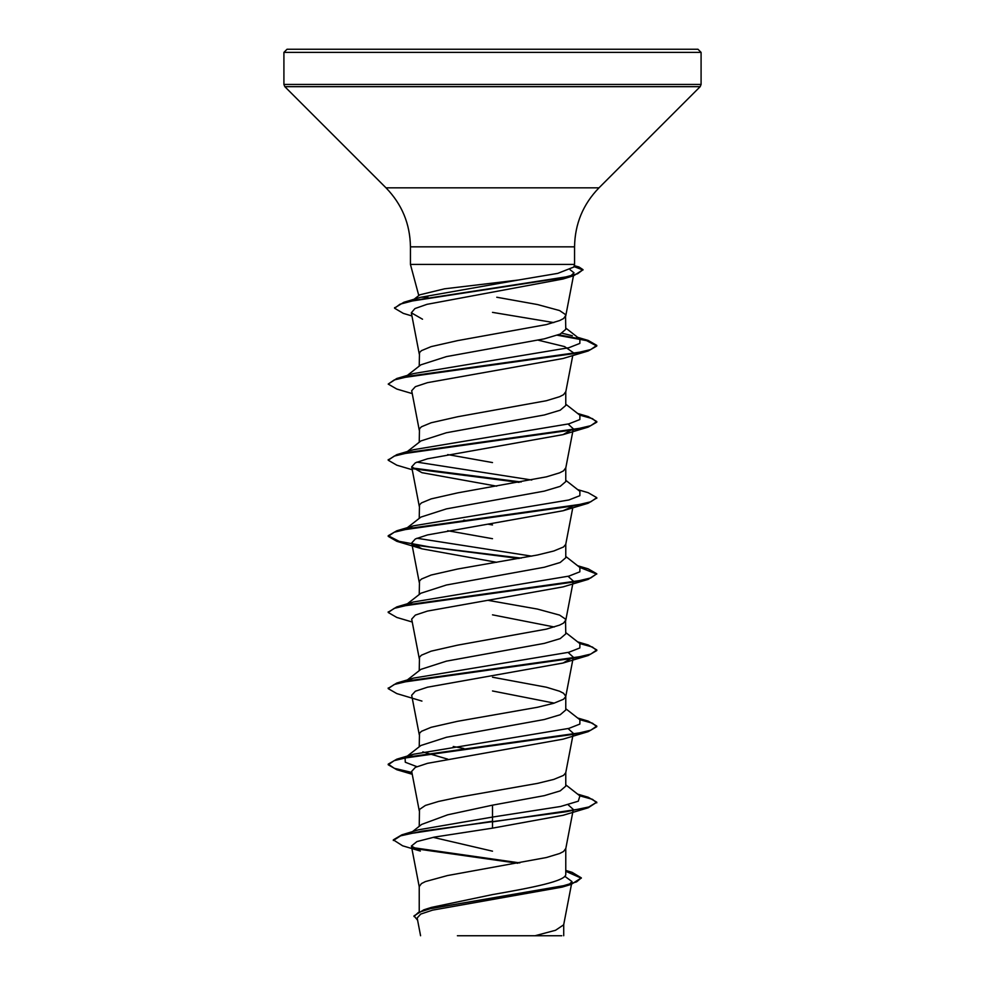 <?xml version="1.0" encoding="UTF-8"?>
<svg xmlns="http://www.w3.org/2000/svg" width="985" height="985" viewBox="0 0 985 985"><rect width="100%" height="100%" fill="white"/><g stroke="black" fill="none" stroke-linecap="round" stroke-linejoin="round"><path stroke-width="1.48" d="M492.5 49.25L697.959 49.25L701.086 52.377L283.914 52.377L287.041 49.25L492.5 49.25M427.896 297.236L420.792 297.236M414.082 299.255L419.77 294.823L444.531 288.814L518.172 280.06L557.756 273.374L573.873 267.009L574.563 264.436L410.437 264.436L410.437 246.841L574.563 246.841C574.895 223.94 583.046 204.277 598.991 187.839L700.175 86.668L701.086 84.451L701.086 52.377M407.371 375.383L420.878 364.819L446.476 356.595L544.286 338.852L560.182 334.087L565.772 329.322L565.513 314.572L559.591 310.558L537.502 304.55L496.772 297.236M553.816 322.587L492.5 312.368M419.228 366.112L419.487 352.63L421.469 350.635L431.159 346.621L457.631 340.613L546.404 324.582L559.591 320.581L563.531 318.574L565.772 315.569M419.228 911.47L419.228 886.574L421.469 883.57L425.409 881.575L447.498 875.554L546.404 857.529L559.591 853.527L563.531 851.52L565.772 848.516M565.772 870.408L572.15 872.365L581.347 877.881L576.582 881.87L563.001 885.872L423.846 909.808L431.405 907.407L492.5 894.589C531.604 887.78 566.72 881.009 565.772 874.175L565.772 848.701M412.506 831.623L421.605 824.445L447.67 814.817L492.5 805.164L544.336 795.646L560.194 790.893L565.772 786.141L565.772 772.572M419.228 826.317L419.487 809.448L425.409 805.434L438.596 801.433L457.631 797.419L537.502 783.395L553.841 779.394L563.531 775.38L565.735 772.769L573.319 733.332L568.099 728.592M416.889 766.662L405.278 762.242L405.094 757.834L420.878 745.497L446.5 737.26L544.286 719.518L560.182 714.765L565.772 710L565.772 696.432M554.272 703.13L492.5 690.965M419.228 746.79L419.487 733.308L421.469 731.301L431.159 727.299L457.631 721.291L537.502 707.267L553.841 703.253L563.531 699.251L565.735 696.629L573.319 657.192L563.063 663.028L427.49 687.198L415.35 691.224L411.681 695.262L419.265 734.699M565.772 696.247L563.531 693.243L559.591 691.236L546.404 687.222L492.5 677.212M406.325 680.746L420.89 669.357L446.476 661.132L544.323 643.377L560.194 638.625L565.772 633.872L565.513 619.109L559.591 615.096L537.502 609.087L488.277 600.382M554.272 626.989L492.5 614.837M419.228 670.65L419.487 657.18L421.469 655.173L431.159 651.159L457.631 645.15L546.404 629.119L559.591 625.118L563.531 623.111L565.772 620.107M406.325 604.605L420.878 593.229L446.476 584.991L544.299 567.249L560.182 562.497L565.772 557.732L565.772 544.163M419.228 594.521L419.487 581.039L421.469 579.032L431.159 575.031L457.631 569.022L537.502 554.998L553.841 550.984L563.531 546.983L565.735 544.36L572.765 507.817M405.094 529.438L420.878 517.1L446.488 508.863L544.299 491.121L560.194 486.356L565.772 481.603L565.772 467.838L563.531 470.842L559.591 472.849L546.404 476.851L457.631 492.882L431.159 498.89L421.469 502.904L419.487 504.899L419.228 518.381M407.371 451.524L420.89 440.948L446.488 432.723L544.323 414.981L560.194 410.216L565.772 405.463L565.772 391.71L563.531 394.714L559.591 396.709L546.404 400.723L457.631 416.754L431.159 422.762L421.469 426.764L419.487 428.77L419.228 442.253M492.5 851.175L433.154 837.349M447.695 759.127L422.811 751.875M463.824 748.477L453.235 746.495M492.5 538.697L447.695 530.73M492.5 524.943L488.277 524.242M465.942 520.449L463.824 520.068M492.5 462.568L447.695 454.59M564.799 876.293L572.002 881.575L569.305 884.296M581.347 877.881L571.202 884.395L562.127 887.116L432.563 910.14L420.743 914.068L417.172 917.995L420.583 935.75M561.795 935.75L457.397 935.75M535.052 935.75L555.565 930.271L563.679 924.804L571.472 884.308M492.5 805.164L492.5 817.07L418.342 829.838L401.88 834.824L393.323 839.86L402.631 845.807L420.336 851.052L411.398 846.041L419.265 886.968M565.772 873.092L565.772 874.175M565.772 784.848L579.906 795.905L578.281 801.199L560.551 806.493L492.5 817.07L492.5 821.231L401.88 834.824M412.432 847.556L519.834 862.909M423.846 909.808L413.995 915.89L417.603 920.224M588.168 807.798L563.063 815.297L492.5 828.151L492.5 821.859L588.168 807.798L596.787 802.196L588.845 806.961L566.24 811.714L421.752 831.18L400.649 835.834L393.323 840.5M413.762 848.467L517.814 863.266M565.772 871.294L581.31 878.201M571.202 884.395L430.987 908.49L418.317 912.504L413.995 916.53M492.5 828.151L434.348 837.102L416.938 841.572L411.398 846.041M570.118 269.755L574.021 272.796L570.771 275.911M411.952 315.963L403.345 313.39L394.591 308.243L400.045 304.18L415.658 300.105L573.775 275.701L562.915 279.026L426.961 304.34L414.944 308.564L411.336 312.799L422.528 319.214M538.253 340.194L564.565 346.585L573.307 352.655M412.235 393.606L396.807 389.05L388.201 384.088L394.234 379.951L411.619 375.814L588.193 350.98L563.051 358.491L427.465 382.66L415.35 386.686L411.681 390.725L419.265 430.162M568.099 424.055L573.307 428.783L563.075 434.619L427.49 458.788L415.35 462.827L411.681 466.853L421.925 472.677L496.723 486.171M571.94 506.832L563.063 510.747L427.49 534.929L415.35 538.955L411.681 542.994L421.949 548.83L496.723 562.312M568.099 576.323L573.307 581.064L573.11 582.123M412.235 622.015L396.807 617.447L388.213 612.485L394.246 608.348L411.631 604.211L588.18 579.389L563.051 586.888L427.478 611.069L415.35 615.096L411.681 619.122L419.265 658.559M568.099 652.452L573.319 657.192M412.013 773.114L396.832 769.728L388.213 764.766L394.222 760.629L411.595 756.492L588.18 731.658L563.063 739.156L427.478 763.338L415.35 767.364L411.681 771.39L419.265 810.827M568.099 804.733L573.307 809.461L565.735 848.898M405.094 757.834L413.404 754.264L568.862 728.395L579.845 724.086L579.906 719.764L565.772 708.72M406.768 680.66L413.392 678.136L568.837 652.267L579.845 647.945L579.906 643.636L565.772 632.592M406.768 604.519L413.38 601.995L568.837 576.126L579.845 571.817L579.906 567.508L565.772 556.451M531.765 556.156L416.889 538.253M405.217 529.339L413.404 525.855L568.862 499.986L579.857 495.677L579.906 491.367L565.772 480.311M531.765 480.015L416.889 462.113M405.217 453.211L406.768 452.25M388.238 459.909L396.807 454.639L413.392 449.726L568.85 423.858L579.845 419.548L579.906 415.227L565.772 404.182M388.201 384.088L396.807 378.499L413.38 373.598L568.837 347.73L579.845 343.408L579.906 339.099L565.772 328.054M572.384 335.774L562.053 333.201M412.05 300.868L413.811 299.859M394.628 307.923L403.887 302.272L420.657 297.285L518.172 280.06M596.787 802.196L588.18 797.234L578.675 794.944M411.89 772.462L394.308 768.3L388.213 764.138L396.82 759.176L573.369 734.342L590.754 730.205L596.787 726.068L588.193 721.106L578.675 718.816M388.238 688.318L396.807 683.036L573.405 658.202L590.778 654.065L596.799 649.928L588.193 644.966L578.675 642.676M388.238 612.178L396.82 606.895L573.405 582.073L590.778 577.924L596.787 573.787L588.168 568.837L578.675 566.547M521.176 558.138L429.706 546.934L399.159 541.331L388.213 535.729L396.832 530.767L573.381 505.933L590.754 501.796L596.787 497.659L588.18 492.697L577.629 489.594M521.176 481.997L412.247 467.986M396.807 454.639L573.369 429.805L590.754 425.668L596.799 421.531L588.193 416.569L578.675 414.279M396.807 378.499L573.405 353.664L590.778 349.527L596.787 345.39L588.18 340.428L558.52 334.765M403.887 302.272L562.509 277.832L577.616 273.756L583.034 269.681L578.934 266.96L574.144 265.975M596.787 802.837L592.453 799.327L579.783 795.818M588.18 731.658L596.787 726.696L592.453 723.187L579.783 719.678M421.937 701.086L396.807 693.588L388.201 688.626L394.234 684.489L411.607 680.352L588.193 655.517L596.799 650.556L592.441 647.046L579.783 643.55M588.18 579.389L596.787 573.787M596.75 574.107L579.783 567.409M519.058 558.507L413.047 544.902M421.949 548.817L396.82 541.319L388.213 536.357L394.234 532.22L411.607 528.083L588.168 503.249L596.75 497.979M519.058 482.379L413.047 468.762M412.235 469.746L396.82 465.191L388.213 460.229L394.222 456.092L411.595 451.955L588.193 427.108L596.799 422.159L592.453 418.65L579.783 415.141M588.193 350.98L596.787 346.018L586.543 340.613L557.288 335.22M573.775 275.701L583.034 269.681M582.997 270.001L573.984 266.59M474.795 49.25L287.041 49.25M410.437 246.841C410.105 223.94 401.954 204.277 386.009 187.839L284.825 86.668L283.914 84.451L701.086 84.451M284.825 86.668L700.175 86.668M386.009 187.839L598.991 187.839M418.797 295.599L410.437 264.436M574.563 264.436L574.563 246.841M572.002 881.575L571.596 883.631M563.715 935.75L563.715 924.398M573.455 275.8L565.735 315.951M411.336 312.799L419.265 354.021M572.765 355.536L565.735 392.092M573.319 428.795L565.735 468.22M411.681 466.853L419.265 506.29M411.681 542.994L419.265 582.431M572.987 582.775L565.735 620.488M574.23 265.654L578.934 266.96M577.629 794.132L588.18 797.234M413.404 754.264L396.82 759.176M577.629 717.991L588.193 721.106M413.392 678.136L396.807 683.036M577.629 641.863L588.193 644.966M413.38 601.995L396.82 606.895M577.629 565.722L588.168 568.837M413.404 525.855L396.832 530.767M577.629 413.454L588.193 416.569M588.18 340.428L576.742 337.067M563.075 434.619L588.193 427.108M563.063 510.759L588.168 503.249M563.063 663.028L588.193 655.517M412.235 774.284L396.832 769.728M388.213 764.766L388.213 764.138M596.787 726.696L596.787 726.068M388.201 688.626L388.201 687.998M596.799 650.556L596.799 649.928M388.213 612.485L388.213 611.857M388.213 536.357L388.213 535.729M596.787 498.299L596.787 497.659M388.213 460.229L388.213 459.601M596.799 422.159L596.799 421.531M596.787 346.018L596.787 345.39M394.591 308.243L394.591 307.615M283.914 84.451L283.914 52.377"/></g></svg>
